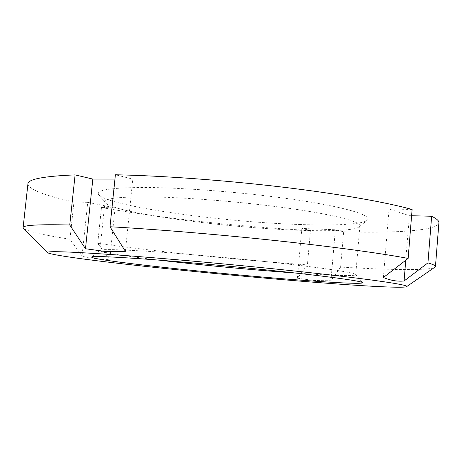 <?xml version="1.0" encoding="UTF-8"?>
<svg xmlns="http://www.w3.org/2000/svg" width="462" height="462" viewBox="0 0 462 462"><rect width="100%" height="100%" fill="white"/><g stroke="black" fill="none" stroke-linecap="round" stroke-linejoin="round"><path stroke-width="0.35" stroke-dasharray="2.31 1.73" d="M340.609 267.076L343.636 231.82L335.348 229.747L301.819 228.459L310.464 230.503L307.421 264.888L297.384 278.216L313.854 280.48L330.931 280.786L340.609 267.076C387.22 269.848 426.004 270.64 434.095 267.729M295.772 273.059C329.989 275.496 355.538 276.409 355.746 274.688L355.746 274.682C356.144 273.088 330.786 268.924 286.203 263.854C241.73 258.795 183.581 253.563 145.975 251.195C115.419 249.341 100.052 249.11 99.879 250.496L99.879 250.496C99.757 252.229 125.029 256.121 159.095 260.135M295.645 230.134C329.966 231.52 356.624 230.463 359.621 226.478L359.886 225.82C360.499 221.766 335.47 214.969 291.187 208.633C247.014 202.304 189.079 197.493 151.449 196.922C120.848 196.633 105.359 198.233 104.966 201.727L105.105 202.42C111.105 212.52 222.164 227.471 295.645 230.134M299.434 224.497C335.562 225.803 363.992 224.399 367.631 219.825C371.46 215.361 347.228 207.623 299.728 200.375C252.373 193.139 188.022 187.751 146.98 187.48C112.341 187.508 96.177 189.813 98.487 194.381C105.913 206.069 222.199 222.055 299.434 224.497M87.716 202.327L73.949 202.021L69.976 239.247L82.051 255.988L87.716 202.327L115.078 207.877L109.731 259.546L97.73 243.382L101.478 207.519L115.078 207.877M82.051 255.988C91.488 258.599 100.71 259.788 109.731 259.546M27.922 183.928C29.204 189.582 44.548 195.611 73.949 202.021M114.951 179.1L132.779 179.112L115.396 174.769M412.104 209.488L389.056 208.98L409.378 215.673L411.596 215.731M343.636 231.82C395.339 233.252 437.797 230.786 438.9 222.776M101.478 207.519C161.619 218.341 241.401 226.934 310.464 230.503M24.22 228.985C29.868 231.878 45.12 235.302 69.976 239.247M125.387 251.322L132.779 179.112M405.757 260.262L409.378 215.673M383.385 277.512L389.056 208.98M330.931 280.786L335.348 229.747M297.384 278.216L301.819 228.459M97.73 243.382C158.293 251.784 238.305 259.898 307.421 264.888M359.886 225.82L355.746 274.688L362.347 282.455M359.621 226.478L367.631 219.825M105.105 202.42L98.487 194.381M104.966 201.727L99.879 250.496L91.938 256.895"/><path stroke-width="0.69" d="M434.095 267.729L435.447 266.62C435.579 265.633 433.073 264.38 427.939 262.866L404.077 280.988C397.372 281.641 390.471 280.48 383.385 277.512L408.142 258.42C381.693 253.413 333.703 246.806 276.415 240.667C219.132 234.534 156.387 229.331 110.008 226.75L125.387 251.322L104.932 251.409L85.482 248.741L92.827 179.077L114.951 179.1M312.659 282.138C364.46 286.232 407.126 288.559 406.941 286.411C406.964 284.667 371.5 279.366 306.878 272.326C242.44 265.298 158.189 257.709 106.734 254.227C67.446 251.634 47.667 251.033 47.395 252.425C47.465 254.591 90.367 260.354 143.053 266.141C196.396 271.979 259.459 277.928 312.659 282.138M159.095 260.135C199.162 264.87 250.843 269.791 291.828 272.771L295.772 273.059M139.772 258.703C179.643 261.486 241.944 267.157 289.351 272.349C336.885 277.552 363.432 281.514 362.618 282.773C361.96 284.188 332.588 282.657 294.502 279.677C215.425 273.608 94.144 260.608 91.615 257.155C91.366 255.988 107.421 256.502 139.772 258.703M85.482 248.741L69.745 225L75.098 174.89C43.659 176.184 27.934 179.198 27.922 183.928L23.106 227.645L24.22 228.985M75.098 174.89L92.827 179.077M408.142 258.42L412.104 209.488C385.937 202.212 338.294 193.751 281.3 186.977C224.307 180.226 161.769 175.699 115.396 174.769L110.008 226.75M411.596 215.731L431.641 216.262L427.939 262.866M435.447 266.62L438.9 222.776C439.102 220.876 436.682 218.705 431.641 216.262M69.745 225C38.41 224.266 22.863 225.15 23.106 227.645M404.077 280.988L405.757 260.262M406.941 286.411L435.383 266.84M362.347 282.455L362.618 282.773M91.938 256.895L91.615 257.155M47.395 252.425L23.123 227.87"/></g></svg>
